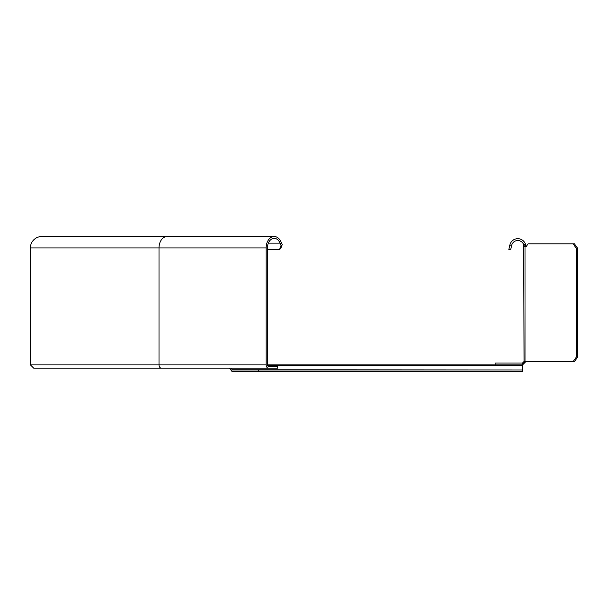 <?xml version="1.0" encoding="UTF-8"?>
<svg xmlns="http://www.w3.org/2000/svg" width="608" height="608" viewBox="0 0 608 608"><rect width="100%" height="100%" fill="white"/><g stroke="black" fill="none" stroke-linecap="round" stroke-linejoin="round"><path stroke-width="0.91" d="M258.362 370.006L522.561 370.006L522.561 371.48L258.362 371.48L258.362 370.006L232.575 370.006A0.737 0.517 90 0 1 232.21 369.793L522.561 370.006L522.561 364.861L267.436 364.861L495.132 364.861L495.132 363.022L522.561 363.022L524.028 361.555L523.731 244.864L525.487 244.31A8.094 8.094 0 0 0 509.907 244.895L511.647 245.533L510.621 249.827L508.835 249.402L509.854 245.108M258.362 371.48L232.575 371.48A2.204 1.558 -90 0 1 231.473 370.834L229.588 368.174L50.996 368.174M232.21 369.793L231.063 368.174M526.019 246.59L525 246.764A2.204 1.558 90 0 0 525.335 246.818A2.204 1.558 90 0 0 526.437 246.172L528.063 243.876L573.177 243.876L576.3 248.284L576.3 357.139L577.6 357.139L574.476 361.555L573.177 361.555L576.3 357.139M573.177 361.555L524.028 361.555M576.3 248.284L577.6 248.284L577.6 357.139M573.177 243.876L574.476 243.876L577.6 248.284M524.028 246.764L525.669 246.764M526.11 246.59L525.487 244.31M524.575 246.62L523.731 244.864A6.255 6.255 0 0 0 511.693 245.32L511.647 245.533M525.912 246.103L525.631 244.826M522.561 363.022L522.561 364.861L525.867 361.555M268.341 243.139L280.052 243.139A9.561 6.764 -90 0 0 274.2 238.359A9.561 6.764 -90 0 0 267.436 247.92L267.436 364.861A1.474 1.041 -90 0 0 268.478 366.335L277.582 366.335L277.582 368.174L33.706 368.174L30.4 364.861L30.4 247.92A11.4 11.4 0 0 1 41.8 236.52L274.2 236.52A11.4 8.064 90 0 0 266.137 247.92L266.137 364.861A3.306 2.341 90 0 0 268.478 368.174M280.052 243.139L281.094 245.685L282.218 244.766L281.177 242.22A11.4 8.064 90 0 0 274.2 236.52L167.063 236.52A11.4 8.064 -90 0 0 159.007 247.92L266.137 247.92M282.218 244.766L280.66 248.588L279.536 249.508L281.094 245.685M279.536 249.508L267.436 249.508M522.561 365.507L267.543 365.507M525 361.555L525 246.764M525.852 245.868L524.073 246.065M30.4 247.92L159.007 247.92L159.007 364.861L30.4 364.861M161.348 368.174A3.306 2.341 -90 0 1 159.007 364.861L266.137 364.861"/></g></svg>
